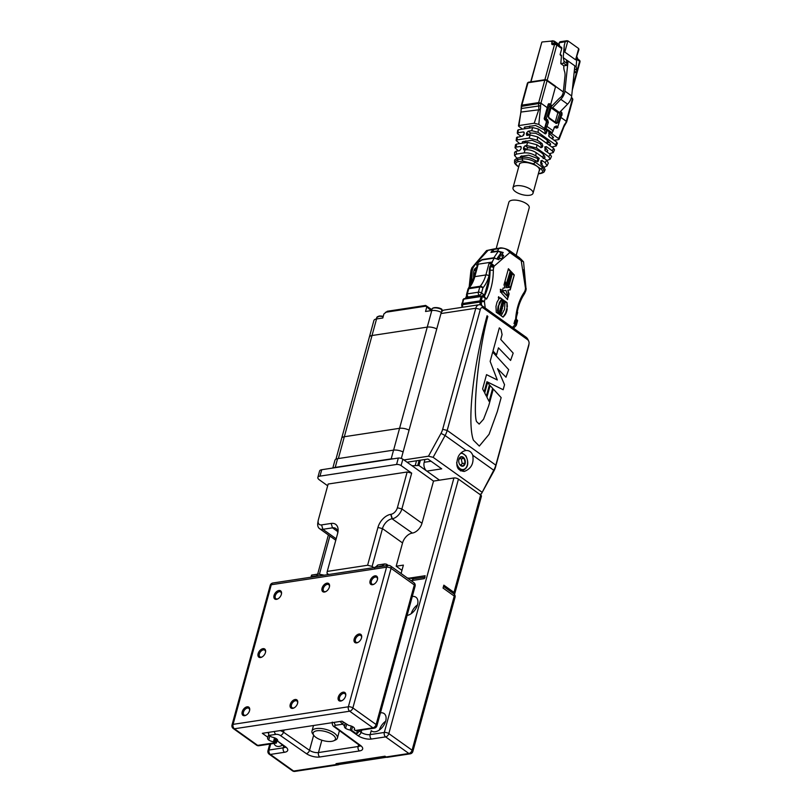 <?xml version="1.0" encoding="UTF-8"?>
<svg xmlns="http://www.w3.org/2000/svg" width="812" height="812" viewBox="0 0 812 812"><rect width="100%" height="100%" fill="white"/><g stroke="black" fill="none" stroke-linecap="round" stroke-linejoin="round"><path stroke-width="1.22" d="M361.726 730.079L361.107 732.333A6.597 2.669 -164.7 0 0 370.14 734.616L371.226 730.658A10.718 6.597 -54.5 0 0 371.652 731.013A10.718 6.597 -54.5 0 0 383.254 726.121A10.718 6.597 -54.5 0 0 384.106 713.565A10.718 6.597 -54.5 0 0 380.452 712.845M379.427 729.968A10.718 6.597 125.5 0 1 385.649 721.259M407.106 615.415A10.718 6.597 -54.5 0 0 416.536 607.335A10.718 6.597 -54.5 0 0 415.937 597.236A10.718 6.597 -54.5 0 0 412.283 596.505M411.248 613.628A10.718 6.597 125.5 0 1 417.469 604.92M273.989 743.447A10.718 6.597 -54.5 0 0 275.593 745.649A10.718 6.597 -54.5 0 0 282.485 745.162M313.767 735.327L312.661 733.774A13.185 5.339 15.3 0 1 311.97 731.135A13.185 5.339 15.3 0 1 320.801 728.496A13.185 5.339 15.3 0 1 334.25 733.114A13.185 5.339 15.3 0 1 337.416 738.098A13.185 5.339 15.3 0 1 335.478 740.016L333.732 740.788A11.541 4.669 -164.7 0 0 325.531 731.561A11.541 4.669 -164.7 0 0 313.767 735.327A11.541 4.669 -164.7 0 0 331.743 741.346A11.541 4.669 -164.7 0 0 333.732 740.788M373.825 567.629L372.119 566.411L367.603 565.264L377.945 527.455A13.185 8.12 125.5 0 1 390.734 514.361L390.978 514.321A6.597 4.06 -54.5 0 0 397.372 507.774L407.157 471.995L411.674 473.142L401.889 508.921L421.976 523.263L433.517 481.09L453.928 477.974A3.299 1.33 -164.7 0 1 458.445 479.121L480.643 494.975A3.299 1.33 15.3 0 1 481.425 496.213L454.771 593.643A3.299 1.33 -164.7 0 0 453.989 592.405L443.839 585.158L443.047 588.061L454.253 596.069A3.299 2.03 -54.5 0 0 453.766 593.755L443.494 586.416M421.976 523.263A9.896 6.09 125.5 0 1 412.384 533.078L392.054 518.777A9.896 6.09 -54.5 0 0 382.462 528.602L372.119 566.411M390.734 514.361L392.054 518.777L412.384 533.078M412.141 533.119A9.896 6.09 -54.5 0 0 402.549 542.944L396.185 566.208L403.391 565.111L401.087 573.526M425.001 577.586C424.828 576.611 424.605 576.967 424.351 578.641L425.153 575.728L408.436 578.276M367.603 565.264L327.256 571.415L326.972 573.282L328.677 574.5M425.153 575.728A12.231 4.953 -164.7 0 0 424.94 576.236L424.676 577.2L413.927 578.723A3.299 2.233 81.3 0 0 412.303 580.478L412.07 581.362M454.223 594.151A3.299 1.33 -164.7 0 0 454.771 593.643M433.517 481.09L402.853 459.196L401.098 465.591A3.299 1.33 -164.7 0 0 396.581 464.454L319.979 476.126A6.597 2.669 15.3 0 0 317.847 477.405L319.593 471.001A6.597 2.669 15.3 0 1 321.725 469.722L398.337 458.049A3.299 1.33 15.3 0 1 402.853 459.196M411.674 473.142L401.098 465.591M407.157 471.995L328.149 484.033L318.365 519.812A6.597 4.06 -54.5 0 0 318.192 520.583A6.597 4.06 -54.5 0 0 321.572 524.897L331.174 523.436A13.185 8.12 125.5 0 1 337.944 532.053A13.185 8.12 125.5 0 1 337.599 533.606L327.256 571.415M327.672 485.779L319.4 479.872A6.597 2.669 15.3 0 1 317.847 477.405M386.076 756.967L408.883 753.485A3.299 2.233 -98.7 0 0 410.182 753.841L387.365 757.312A3.299 2.233 -98.7 0 1 386.076 756.967L385.02 756.205L336.026 763.676L337.082 764.427A3.299 2.233 81.3 0 0 338.371 764.782A3.299 2.233 81.3 0 0 338.787 764.65L338.827 764.518M337.69 533.281A9.896 6.09 -54.5 0 0 335.853 528.521A9.896 6.09 -54.5 0 0 332.494 527.851L322.892 529.312A9.896 6.09 125.5 0 1 319.532 528.642A9.896 6.09 125.5 0 1 317.817 522.847L318.192 520.583M396.185 566.208L401.96 570.328M397.372 507.774L401.889 508.921A9.896 6.09 125.5 0 1 392.297 518.736L390.978 514.321M386.603 757.241L338.777 764.528L337.305 763.473M388.237 565.436L386.532 564.208L386.106 565.751M458.445 479.121L388.826 733.601L412.08 750.217A3.299 2.03 -54.5 0 1 408.883 753.485L385.629 736.88L371.46 739.042A9.896 3.999 15.3 0 1 357.909 735.601L350.104 730.039A5.877 2.375 15.3 0 1 345.557 728.323A5.877 2.375 15.3 0 1 344.45 726.334A5.877 2.375 15.3 0 1 344.582 726.05L342.765 724.172L335.721 725.248A3.299 1.33 15.3 0 0 335.397 727.095L360.416 745.396A9.896 3.999 15.3 0 1 359.442 750.948L319.796 756.987A9.896 3.999 15.3 0 1 306.357 753.627L280.333 735.489A3.299 1.33 15.3 0 0 275.847 734.363L268.802 735.439L271.959 737.113A5.877 2.375 -164.7 0 1 276.587 738.839A5.877 2.375 -164.7 0 1 277.694 740.828A5.877 2.375 -164.7 0 1 277.582 741.082L285.377 746.654A9.896 3.999 15.3 0 1 284.525 752.277L270.355 754.439L293.609 771.045L337.082 764.427M281.815 744.574A3.299 2.03 -54.5 0 0 282.15 744.919A3.299 2.03 -54.5 0 0 282.586 745.122L277.582 741.082M350.104 730.039L351.596 730.313L356.549 733.855L357.402 730.739M356.549 733.855A3.299 2.03 -54.5 0 0 358.995 730.82L361.107 732.333A3.299 2.03 -54.5 0 1 357.909 735.601M345.557 728.323L346.622 724.426M350.195 730.049L351.281 726.07M351.596 730.313L352.601 726.649M345.12 723.35L344.552 725.441M344.582 726.05L345.283 723.472M277.562 741.112L277.724 740.514M340.035 721.472L342.765 724.172L343.344 722.081M381.072 566.522L384.847 563.924L386.532 564.208M268.802 735.439L268.64 732.353M316.548 576.358L316.7 575.809A3.299 2.233 -98.7 0 1 318.314 574.054L311.666 575.069L311.899 577.058M281.429 594.11A4.121 2.537 -54.5 0 0 280.678 591.989A4.121 2.537 -54.5 0 0 276.212 593.866A4.121 2.537 -54.5 0 0 275.887 598.698A4.121 2.537 -54.5 0 0 277.288 598.972A4.121 2.537 -54.5 0 0 278.13 598.718M276.486 599.357A5.024 3.096 -54.5 0 0 277.846 598.88A5.024 3.096 -54.5 0 0 281.49 593.775A5.024 3.096 -54.5 0 0 278.577 590.557A5.024 3.096 -54.5 0 0 273.989 595.683A5.024 3.096 -54.5 0 0 276.486 599.357M265.514 652.269A4.121 2.537 -54.5 0 0 264.763 650.148A4.121 2.537 -54.5 0 0 260.307 652.036A4.121 2.537 -54.5 0 0 259.972 656.857A4.121 2.537 -54.5 0 0 261.373 657.141A4.121 2.537 -54.5 0 0 262.225 656.878M260.571 657.527A5.024 3.096 -54.5 0 0 261.931 657.05A5.024 3.096 -54.5 0 0 265.575 651.945A5.024 3.096 -54.5 0 0 262.662 648.727A5.024 3.096 -54.5 0 0 258.074 653.843A5.024 3.096 -54.5 0 0 260.571 657.527M249.599 710.439A4.121 2.537 -54.5 0 0 248.848 708.318A4.121 2.537 -54.5 0 0 244.392 710.195A4.121 2.537 -54.5 0 0 244.057 715.027A4.121 2.537 -54.5 0 0 245.457 715.311A4.121 2.537 -54.5 0 0 246.31 715.047M244.656 715.697A5.024 3.096 -54.5 0 0 246.016 715.22A5.024 3.096 -54.5 0 0 249.67 710.114A5.024 3.096 -54.5 0 0 246.757 706.887A5.024 3.096 -54.5 0 0 242.159 712.012A5.024 3.096 -54.5 0 0 244.656 715.697M345.668 695.803A4.121 2.537 -54.5 0 0 344.917 693.681A4.121 2.537 -54.5 0 0 340.451 695.559A4.121 2.537 -54.5 0 0 340.126 700.391A4.121 2.537 -54.5 0 0 341.527 700.675A4.121 2.537 -54.5 0 0 342.37 700.411M340.725 701.06A5.024 3.096 -54.5 0 0 342.085 700.583A5.024 3.096 -54.5 0 0 345.729 695.478A5.024 3.096 -54.5 0 0 342.816 692.26A5.024 3.096 -54.5 0 0 338.218 697.376A5.024 3.096 -54.5 0 0 340.725 701.06M361.573 637.633A4.121 2.537 -54.5 0 0 360.822 635.512A4.121 2.537 -54.5 0 0 356.366 637.4A4.121 2.537 -54.5 0 0 356.032 642.221A4.121 2.537 -54.5 0 0 357.432 642.505A4.121 2.537 -54.5 0 0 358.285 642.251M356.63 642.891A5.024 3.096 -54.5 0 0 357.99 642.414A5.024 3.096 -54.5 0 0 361.644 637.308A5.024 3.096 -54.5 0 0 358.731 634.091A5.024 3.096 -54.5 0 0 354.133 639.217A5.024 3.096 -54.5 0 0 356.63 642.891M377.489 579.474A4.121 2.537 -54.5 0 0 376.738 577.352A4.121 2.537 -54.5 0 0 372.282 579.23A4.121 2.537 -54.5 0 0 371.947 584.061A4.121 2.537 -54.5 0 0 373.347 584.336A4.121 2.537 -54.5 0 0 374.2 584.082M372.546 584.721A5.024 3.096 -54.5 0 0 373.906 584.244A5.024 3.096 -54.5 0 0 377.55 579.139A5.024 3.096 -54.5 0 0 374.637 575.921A5.024 3.096 -54.5 0 0 370.049 581.047A5.024 3.096 -54.5 0 0 372.546 584.721M329.459 586.792A4.121 2.537 -54.5 0 0 328.708 584.67A4.121 2.537 -54.5 0 0 324.242 586.548A4.121 2.537 -54.5 0 0 323.917 591.38A4.121 2.537 -54.5 0 0 325.318 591.654A4.121 2.537 -54.5 0 0 326.17 591.4M324.516 592.039A5.024 3.096 -54.5 0 0 325.876 591.562A5.024 3.096 -54.5 0 0 329.52 586.457A5.024 3.096 -54.5 0 0 326.607 583.239A5.024 3.096 -54.5 0 0 322.019 588.365A5.024 3.096 -54.5 0 0 324.516 592.039M297.628 703.121A4.121 2.537 -54.5 0 0 296.877 701A4.121 2.537 -54.5 0 0 292.421 702.877A4.121 2.537 -54.5 0 0 292.087 707.709A4.121 2.537 -54.5 0 0 293.487 707.993A4.121 2.537 -54.5 0 0 294.34 707.729M292.696 708.379A5.024 3.096 -54.5 0 0 294.045 707.902A5.024 3.096 -54.5 0 0 297.7 702.796A5.024 3.096 -54.5 0 0 294.786 699.568A5.024 3.096 -54.5 0 0 290.188 704.694A5.024 3.096 -54.5 0 0 292.696 708.379M268.508 735.154L267.919 737.306L262.327 733.317L342.055 721.168L348.683 725.38A5.867 2.375 -164.7 0 1 353.433 727.126A5.867 2.375 -164.7 0 1 354.539 729.115A5.867 2.375 -164.7 0 1 354.387 729.45L355.169 730.526L356.854 730.82L374.23 728.171A3.299 3.299 0 0 0 376.92 725.786A3.299 1.33 -164.7 0 0 376.139 724.548L414.323 584.944L391.069 568.339L352.875 707.932L376.139 724.548A3.299 2.03 -54.5 0 1 372.941 727.816L349.678 711.211L234.404 728.77L257.668 745.386L275.441 742.675L276.496 738.778M267.919 737.306L267.767 737.712A5.867 2.375 -164.7 0 0 267.605 738.037A5.867 2.375 -164.7 0 0 268.711 740.036A5.867 2.375 -164.7 0 0 273.461 741.782L276.334 743.082L277.379 739.651M269.777 736.139L268.711 740.036M274.497 742.006L275.522 738.25M274.537 737.824L273.461 741.782M354.57 728.75L354.387 729.45M354.56 728.648L354.225 729.856M516.29 319.014L517.589 320.598L516.462 324.841A2.304 0.934 -164.7 0 0 515.914 323.978L515.468 324.678L513.996 323.623L514.95 320.131L516.422 321.187L515.711 321.298L514.899 324.272M514.808 320.659L515.711 321.298M488.692 279.764L484.845 293.832M483.049 295.761L483.434 294.36L481.536 293L482.947 287.834A2.304 0.934 15.3 0 0 479.78 287.032L468.737 288.717A2.304 1.563 -98.7 0 1 469.133 287.925A2.304 1.462 40.3 0 0 468.453 288.28A2.304 2.304 0 0 0 467.986 289.163A2.304 0.934 15.3 0 1 468.737 288.717L467.326 293.883A2.304 1.563 -98.7 0 0 468.25 296.969A2.304 1.421 -54.5 0 1 467.458 296.816A2.304 2.304 0 0 1 466.575 294.33A2.304 0.934 15.3 0 1 467.326 293.883L478.369 292.198A2.304 0.934 15.3 0 1 481.536 293A2.304 1.421 -54.5 0 1 479.293 295.294A2.304 1.563 -98.7 0 1 478.369 292.198L479.78 287.032A2.304 1.563 -98.7 0 1 480.176 286.25L469.133 287.925A32.977 22.3 -98.7 0 0 474.817 276.638A2.304 0.934 -164.7 0 0 474.076 277.085L478.156 262.459L482.034 259.952L494.254 258.094L498.801 259.708L499.928 257.901L501.258 259.19L503.653 255.547L502.11 254.278L500.09 254.592M496.183 248.604L508.86 202.259A10.556 4.273 15.3 0 1 512.27 200.209A10.556 4.273 15.3 0 1 523.76 202.208A10.556 4.273 15.3 0 1 529.211 207.821L516.199 255.394M463.287 299.323L462.799 300.227L464.586 298.735M461.703 304.876L462.444 304.733A2.304 1.563 81.3 0 1 462.515 303.536L479.933 300.876L481.13 296.502L463.713 299.151L462.515 303.536A2.304 0.934 -164.7 0 0 461.774 303.982A2.304 2.304 0 0 0 461.703 304.876L462.008 307.342M480.765 304.52L480.217 304.804M493.544 258.206L498.335 251.202L490.945 252.42L492.945 249.558A2.304 1.563 -98.7 0 1 493.767 249L486.571 250.563L489.859 249.984L488.124 250.289L471.843 267.97M475.111 264.651L472.919 268.011L472.127 268.417L472.746 267.26L471.965 269.584M471.691 268.122L472.32 267.787M495.015 258.064A2.304 1.391 34.9 0 0 493.625 257.8L482.216 259.546L476.238 263.403M490.945 252.42L498.152 251.314A2.304 1.391 34.9 0 1 501.014 252.786L498.71 258.084M497.817 258.216L497.238 258.673M482.216 259.546L481.831 260.084M517.214 312.153L517.528 310.631M495.036 248.807L494.995 248.776A15.164 6.141 15.3 0 0 494.051 249M493.706 249.7A1.644 1.117 -98.7 0 0 493.28 250.055L491.778 252.197M497.786 257.891L500.05 254.653M470.046 286.169A49.461 33.444 81.3 0 0 471.346 273.045A9.896 6.689 -98.7 0 1 471.772 269.685L472.493 269.584A9.896 6.689 81.3 0 0 472.066 272.933A49.461 33.444 81.3 0 1 471.061 284.525M472.493 269.584L472.919 268.011M466.748 298.237A49.461 33.444 81.3 0 0 467.418 296.786M500.324 289.316L500.781 292.3M501.156 289.427L501.024 292.31L500.425 292.117L500.679 289.498M503.836 303.211L503.602 304.043L502.445 303.972L503.267 305.292L501.532 304.053L501.765 303.211L502.902 303.272L502.1 301.973L503.836 303.211L503.146 304.023M502.009 302.318L503.349 303.282M502.445 303.972L502.882 305.018M498.781 296.745L499.147 298.258L498.335 297.862L498.629 296.776M498.477 296.877L498.68 298.308M503.125 305.789L502.953 306.439L501.217 305.21L501.4 304.551L503.125 305.789L502.567 306.165M501.298 304.896L502.648 305.86M500.842 307.677L502.384 308.489L501.41 309.311L501.857 310.417L500.131 309.179L500.76 307.697M502.039 309.758L501.471 310.143M501.055 307.748L501.014 308.54M501.491 308.428L500.791 308.519L501.065 309.067L500.984 308.519M501.126 308.621L501.907 308.56L501.714 309.281M501.42 309.281L501.562 309.839M500.791 308.519L500.243 308.743M500.882 308.479L500.314 308.59M501.095 313.229L500.03 314.112L500.537 315.259L498.801 314.021L498.984 313.361L499.613 313.818L499.36 311.991L501.095 313.229L500.527 313.615M499.613 313.818L498.893 313.716M499.268 312.346L500.608 313.31M500.233 313.402L499.553 314.193L500.151 314.985M507.003 302.572L507.368 306.54L505.582 313.148L503.024 317.116L501.126 315.756L504.536 309.311L505.105 301.211L507.003 302.572L506.891 306.611M507.216 308.804L506.708 309.037M507.195 308.956L506.688 309.189M507.175 309.118L506.668 309.352M507.145 309.281L506.637 309.514M507.124 309.443L506.607 309.687M507.094 309.605L506.576 309.849M507.064 309.768L506.546 310.011M507.033 309.94L506.515 310.174M506.992 310.103L506.485 310.346M506.962 310.265L506.444 310.509M506.921 310.438L506.404 310.671M506.881 310.6L506.363 310.844M506.84 310.773L506.323 311.016M506.8 310.935L506.272 311.179M506.759 311.108L506.231 311.351M506.708 311.27L506.18 311.514M506.658 311.443L506.13 311.676M506.607 311.605L506.079 311.838M506.556 311.757L506.028 311.991M506.505 311.92L505.977 312.143M506.455 312.072L505.917 312.295M506.404 312.224L505.866 312.447M506.343 312.376L505.805 312.59M506.292 312.518L505.754 312.732M506.231 312.661L505.693 312.874M506.18 312.803L505.632 313.016M506.12 312.945L505.582 313.148M506.059 313.077L505.521 313.28M505.998 313.209L505.46 313.412M505.937 313.341L505.399 313.544M505.876 313.473L505.338 313.665M505.815 313.594L505.277 313.787M505.754 313.716L505.216 313.909M505.693 313.838L505.155 314.031M505.632 313.96L505.084 314.142M505.571 314.071L505.023 314.264M505.5 314.183L504.962 314.366M505.44 314.295L504.902 314.477M505.379 314.406L504.831 314.589M505.318 314.508L504.77 314.691M505.247 314.62L504.709 314.792M505.186 314.721L504.638 314.894M505.125 314.812L503.308 316.903M505.155 301.668L506.526 302.643M501.532 305.83L502.537 307.951L500.659 307.22L501.126 305.535L500.913 306.418L502.151 307.677M501.217 307.007L500.689 307.24M502.12 299.09L498.7 305.566L498.142 313.625L496.244 312.265L495.99 306.408L496.995 302.216L498.832 299.049L500.222 297.73L502.12 299.09L499.938 297.943M501.593 299.212L499.309 302.602L498.852 305.048M501.542 299.263L502.06 299.151M498.132 305.982L497.512 310.752L498.091 313.148M501.329 312.346L501.156 312.996L499.634 310.986L499.837 310.235L501.796 310.651L500.821 312.549M500.425 311.199L499.877 311.179L500.608 312.102M501.796 310.651L501.156 311.311M499.796 310.397L501.319 310.722M500.507 311.29L499.877 311.179M502.912 300.866L503.024 301.79L503.856 301.343L503.531 300.166L504.394 300.775L503.389 302.5L502.435 300.968L502.78 299.658L503.217 299.963L502.435 300.947M504.364 301.303L503.856 301.516M504.343 301.445L503.836 301.658M504.313 301.587L503.795 301.8M504.272 301.719L503.765 301.912M504.242 301.841L503.724 302.023M504.201 301.942L503.684 302.115M504.161 302.044L503.643 302.206M504.12 302.135L503.592 302.287M504.069 302.206L503.541 302.358M504.019 302.277L503.491 302.419M503.968 302.338L503.43 302.47M503.917 302.399L503.389 302.5M503.217 299.963L502.689 300.115M503.166 300.044L502.638 300.217M503.125 300.146L502.598 300.328M503.075 300.257L502.547 300.45M503.034 300.379L502.506 300.572M502.993 300.501L502.476 300.694M510.992 276.587L510.839 277.136L509.875 276.131L510.21 275.035L510.992 276.587L510.484 276.76M509.895 275.907L510.504 276.659M510.098 274.771L509.997 273.959L510.098 274.771M510.068 276.679L510.575 278.049L509.51 277.44L509.347 276.313L510.433 277.399M511.327 275.359L510.362 274.344L511.327 275.359L510.819 275.522M510.24 274.791L510.849 275.43M512.078 272.599L510.748 271.208L512.078 272.599L511.57 272.781M510.626 271.655L511.601 272.68M511.225 273.553L510.728 274.304L510.9 272.72L511.854 273.431L511.428 273.898M511.58 273.877L511.144 274.801L511.032 273.603M508.606 280.769L509.398 280.962L508.992 279.369L509.956 280.373L509.489 280.749M509.652 280.719L509.51 281.683L508.728 280.323L509.398 280.962M509.642 278.374L509.845 278.983M510.027 278.841L509.205 279.115L509.5 277.887L509.449 278.841L509.946 278.212L510.322 278.912L510.017 279.876L510.027 278.841L509.195 279.44M510.738 272.923L511.327 273.664M510.261 277.43L510.088 278.12M507.865 284.2L508.018 283.236L508.951 284.038L508.799 284.586L508.129 283.946L508.535 285.55L507.662 284.23M505.054 287.844L504.008 284.789L504.902 281.52L506.992 287.641L510.931 287.215L510.19 289.925L507.855 290.168L509.114 293.863L508.221 297.111L505.917 290.381L502.374 290.767L503.115 288.057L505.054 287.844L503.115 288.077M509.449 282.211L508.525 283.266L508.119 280.82L509.449 282.211L508.931 282.414M508.87 279.815L509.439 280.576M509.175 280.8L509.022 281.754M508.424 285.946L508.261 286.555L507.094 284.555L508.424 285.946L507.906 286.189M506.972 285.002L507.947 286.027M510.931 287.215L509.713 289.975M507.541 283.307L508.444 284.22M502.415 290.757L508.21 297.101L507.185 299.232M502.384 290.726L501.694 293.233L507.541 299.618L507.744 297.162M510.342 270.772L506.434 285.073L505.054 281.013L508.413 268.711L510.342 270.772L506.18 284.322M508.292 269.168L509.865 270.843M507.855 290.168L508.627 293.934L507.967 296.38M514.28 274.974L511.063 286.717L508.688 286.991L512.494 273.065L514.28 274.974L510.596 286.768M512.372 273.522L513.803 275.045M511.134 274.273L510.667 274.882M511.387 274.233L511.144 274.801M504.678 282.343L506.505 287.712L510.454 287.286M502.263 291.193L508.21 297.101M508.688 282.647L508.454 283.571M507.815 283.997L508.18 285.174M508.819 282.251L508.88 282.85L508.819 282.251M507.997 281.267L508.972 282.282M509.936 277.481L510.494 277.146M520.076 258.845L521.192 260.632L523.557 261.86L520.857 259.008L509.51 250.908C508.586 249.254 500.791 247.132 499.542 248.117L494.731 248.858A2.304 1.563 81.3 0 0 493.899 249.416L498.72 248.675C503.135 247.335 506.85 248.614 509.855 252.532L508.728 250.746M481.729 296.41L480.531 300.785L481.252 300.684A2.304 0.934 15.3 0 1 484.409 301.475L481.171 301.881A2.304 1.563 -98.7 0 1 481.252 300.684L482.45 296.299L485.292 298.268L484.388 296.238L481.729 296.41A0.985 0.67 -98.7 0 1 482.592 295.984M516.523 319.583L516.919 320.913L515.914 323.978A2.304 1.533 -134.1 0 1 515.843 325.886A2.304 2.304 0 0 0 516.462 324.841M515.569 324.313L516.422 321.187M508.759 282.972L508.931 283.5M516.797 320.76L515.579 319.887L515.6 318.923M515.579 319.887A51.765 35.007 -98.7 0 1 524.217 292.259A2.304 1.37 34.2 0 1 524.451 293.812C519.873 300.643 517.153 309.067 516.28 319.106L516.219 318.964M484.246 296.542L486.51 299.131A51.765 35.007 81.3 0 0 493.331 270.213A7.582 5.126 81.3 0 1 493.666 267.635A2.304 0.934 -164.7 0 0 490.509 266.833A9.896 6.689 81.3 0 0 490.072 270.193L493.331 270.213M523.892 275.512L523.669 269.675L524.319 270L524.785 275.796L523.892 275.512M492.448 265.818L494.051 266.224L493.026 264.6L491.433 264.062L490.742 265.96L492.448 265.818L492.072 264.966L490.854 265.006L490.509 266.833L489.788 266.945L492.397 262.022L478.227 264.184L477.852 263.271M483.911 297.009L484.399 296.248A49.461 33.444 81.3 0 0 490.072 270.193L489.352 270.305A9.896 6.689 81.3 0 1 489.788 266.945M492.072 264.966L493.026 264.6M523.557 261.86L526.095 289.61M483.323 295.883L482.45 296.299M483.881 296.187L482.805 295.812M525.384 288.808L525.323 290.178M489.179 275.217L489.027 275.755A2.304 0.934 -164.7 0 0 485.87 274.953L488.946 263.697L490.468 262.905A2.964 1.198 15.3 0 1 491.554 263.23M526.105 289.204L526.176 288.544M523.689 270.091L524.319 270M502.11 254.278L503.176 252.481L497.614 251.009L498.72 248.675M492.387 252.106L493.899 249.416M492.214 251.832L497.614 251.009M503.653 255.547L500.101 256.084M482.592 295.822A2.304 1.421 -54.5 0 0 483.434 294.36M475.314 272.954L476.309 268.924L474.36 269.219L476.806 267.107M468.219 288.889A2.304 1.462 40.3 0 1 468.453 288.28L474.076 277.085M489.819 266.813L489.352 270.822M495.949 248.665L495.959 248.634A15.164 6.141 15.3 0 1 496.629 248.563M508.515 250.238A15.164 6.141 15.3 0 1 509.398 250.532L519.721 257.901A15.164 6.141 15.3 0 1 519.822 258.277M480.531 300.785A2.304 1.563 81.3 0 0 480.45 301.983L480.826 305.007M503.176 252.481L500.872 252.512A1.817 1.086 34.9 0 0 498.872 251.344M497.523 258.267L499.928 257.901M491.91 262.723L490.468 262.905M483.881 295.933A49.461 33.444 81.3 0 0 489.352 270.305M473.386 279.328A51.765 35.007 81.3 0 0 473.64 273.208A7.582 5.126 -98.7 0 1 473.975 270.64L474.36 269.219M477.172 265.768L475.771 263.717M521.72 106.078L518.939 125.566L534.215 123.231L538.894 109.326L538.579 103.55L540.904 103.439L540.569 105.733A10.982 7.491 -97.8 0 1 540.264 109.61L538.803 124.409L545.177 128.956L544.893 127.261A2.304 1.421 -54.5 0 0 545.634 126.012L546.994 122.003L548.333 122.419L547.653 119.75L544.953 118.349A0.985 0.67 81.3 0 0 545.349 119.679A0.985 0.609 -54.5 0 0 546.283 118.765L550.414 106.575A3.299 2.03 -54.5 0 0 549.998 104.017A3.299 2.03 -54.5 0 0 549.105 103.774L548.232 104.2L544.213 118.461L544.598 119.79L546.72 120.653A0.985 0.609 -54.5 0 0 547.653 119.75M521.69 106.362L538.579 103.55L538.681 102.586L540.934 103.154L547.278 107.681M540.904 103.439L538.681 102.586L521.862 105.144L521.72 106.098M555.631 122.429L558.088 122.673L560.98 114.127A3.299 2.03 -54.5 0 0 560.574 111.569A3.299 2.03 -54.5 0 0 560.453 111.498L561.417 112.178A3.299 2.03 125.5 0 1 561.833 114.736L557.702 126.916A0.985 0.609 125.5 0 1 556.768 127.829L554.748 127.037M548.303 116.217L549.034 118.4L556.22 123.525L558.088 122.673M558.483 139.644L558.636 138.568L558.483 139.644L554.18 140.293M548.181 141.207L547.227 141.359M551.795 147.002L556.23 145.967L555.54 144.769A193.023 131.554 82.2 0 0 556.859 142.212L549.196 136.741L548.882 133.361L550.353 132.66L558.636 138.568L563.701 126.347A10.982 7.491 -97.8 0 1 565.335 123.414L566.147 122.216M565.781 122.967L566.197 121.506M553.043 131.3L553.104 130.803A3.299 2.03 125.5 0 1 551.876 132.762L551.307 133.341L552.15 132.914M554.799 126.936L556.768 127.829A0.985 0.67 81.3 0 0 557.154 127.931A0.985 0.985 0 0 0 557.946 127.271L557.641 127.413M554.982 126.743L556.332 125.941A0.985 0.609 125.5 0 1 555.388 126.845M561.204 117.628L566.309 121.272L572.44 98.881A0.985 0.609 125.5 0 0 572.298 98.181L572.825 99.49A1.644 0.67 -164.7 0 0 572.44 98.881L571.242 98.029M556.748 127.829L556.017 127.941M557.864 112.675L555.266 122.165M555.55 86.397L563.315 91.949M555.043 86.031A0.985 0.609 125.5 0 1 555.52 86.803L550.678 104.504M518.188 130.803L518.34 129.758A421.58 272.162 -59.5 0 0 517.934 132.752L517.772 133.95L517.934 132.752L523.334 131.93L524.227 132.569M517.406 136.934A771.004 497.756 -59.5 0 0 517.041 139.918L516.148 140.527L516.584 137.461L522.451 136.162L523.963 134.467L524.217 133.259L523.334 131.93L523.902 132.051M556.859 142.212L556.667 143.622M550.221 154.29L551.47 156.462L550.171 159.223L548.76 156.757A379.6 258.724 82.2 0 0 550.221 154.29L545.217 150.717L544.913 147.348L546.385 146.647L552.231 150.819A257.556 175.544 82.2 0 0 553.632 148.312L537.625 136.893L537.311 140.171L529.15 138.081L530.206 134.985L537.625 136.893M547.004 160.421L550.171 159.213M516.188 147.084L515.031 147.814L515.468 144.8L516.544 144.1L516.188 147.084L520.309 146.464L521.213 147.104M516.148 151.194A43.097 27.821 -59.5 0 0 516.513 154.077L514.554 155.488L514.615 152.27L516.148 151.194L519.436 150.697L520.949 149.002L521.202 147.794L520.309 146.464L520.878 146.576M544.334 171.413L542.294 167.231L543.066 166.003L541.249 164.704L540.599 162.491L541.756 160.451L545.177 162.603A699.294 476.614 82.2 0 0 546.679 160.177L548.333 163.08L547.024 165.831L545.177 162.603M543.066 166.003L545.156 169.688L544.395 171.291C544.365 172.073 543.147 172.804 540.772 173.474L540.772 173.474A1.644 1.117 -98.7 0 1 540.122 173.301L538.417 173.565M540.822 160.867L542.223 164.075L541.442 164.846M542.223 164.075L541.888 164.582A35263.221 9518.132 -59.4 0 0 542.254 163.719M547.024 165.831L544.395 167.16M525.151 149.824C528.866 149.449 532.52 150.393 536.123 152.636L535.808 155.914C532.114 153.58 528.216 152.585 524.105 152.92L525.151 149.824L523.669 149.844L523.598 147.429L526.277 149.337A10306.219 6939.037 81.5 0 0 526.206 149.733M519.01 165.77L519.518 163.75C520.918 162.583 523.415 162.197 527.018 162.603L528.277 162.806C536.255 164.806 539.98 167.455 539.432 170.764L539.686 169.779M522.634 157.244C527.12 156.878 531.373 157.975 535.372 160.512L535.209 162.177L533.616 163.791L522.755 161.009L522.065 158.919L522.634 157.244L517.244 158.066A88.518 57.144 120.5 0 1 517.518 159.609L514.585 162.075M540.122 173.301C543.238 172.57 543.431 171.078 540.701 168.845A1.644 1.015 -54.5 0 0 542.294 167.231L535.209 162.177C531.048 159.72 526.663 158.634 522.065 158.919L517.518 159.609L518.198 161.7C515.224 162.41 515.062 163.841 517.711 165.983A1.644 1.015 -54.5 0 1 517.153 165.871C515.072 164.075 514.209 162.786 514.585 162.024L514.585 159.994L517.244 158.066M535.372 160.512L537.666 161.862L539.229 158.36L537.879 158.563A12639.034 7782.289 -54.5 0 1 537.158 161.182L536.945 161.639M535.808 155.914L539.229 158.36M546.679 160.177L536.123 152.636M516.868 158.137L514.554 155.488M520.177 157.619L520.522 156.422L528.713 155.173L537.879 158.563M516.513 154.077L524.105 152.92M523.598 147.429L525.12 145.724L526.623 145.5L527.678 142.404L536.874 144.759L536.559 148.048L526.623 145.5M526.277 149.337L527.912 147.723L525.12 145.724M516.148 140.527L519.721 143.622M522.319 141.887L522.654 143.176M522.522 141.765L532.114 140.303L540.528 143.866L541.32 146.058L542.792 145.835L542.152 143.622L540.528 143.866M537.311 140.171L542.152 143.622M517.041 139.918L529.15 138.081M542.792 145.835L542.467 147.002L541.005 147.226A19378.715 11929.701 -54.5 0 0 541.32 146.058M542.467 147.002L540.995 147.703L536.874 144.759M527.678 142.404L516.544 144.1M518.289 150.87L515.041 147.784M543.208 156.066L544.375 155.752M536.559 148.048L548.76 156.757M544.761 146.891L547.806 150.687L546.547 151.671M547.806 150.687L547.521 151.316L547.795 150.667M553.632 148.312L554.505 149.834L553.256 152.595L549.399 153.712M553.256 152.595L552.231 150.819M546.08 148.18L546.04 149.134M530.206 134.985L526.683 135.32M527.252 135.431L526.369 134.102L528.064 135.31M529.079 135.157A18775.013 12708.145 81.3 0 1 529.16 134.711L526.623 132.894L526.369 134.102M526.623 132.894L528.135 131.199L531.677 130.661L532.723 127.565L538.376 129.017L538.062 132.295L555.54 144.769M529.16 134.711L530.733 133.056L535.565 133.259C542.741 136.507 547.755 140.08 550.597 143.988L549.064 145.054M550.597 143.988L550.343 144.678L550.617 144.028M538.062 132.295L531.677 130.661M532.723 127.565L518.34 129.758M524.014 141.258L525.344 142.638M525.11 128.722L524.532 127.119L535.514 125.444L544.436 129.9L545.156 132.092L546.77 131.849L546.121 129.636L550.353 132.66L549.135 132.843M524.4 127.159L524.298 127.86L524.532 127.119M523.507 135.452L524.004 134.295M523.364 134.508L523.273 135.127L523.527 134.447M543.116 158.584L545.014 157.376C543.888 153.772 539.523 150.656 531.921 148.028L527.912 147.723M544.842 127.474L546.121 129.636L544.436 129.9M538.803 124.409L534.215 123.231M518.939 125.566L518.817 126.418L518.939 125.566M522.583 129.108L518.817 126.418M521.152 136.365L517.772 133.95M548.658 132.914L553.388 137.299L551.571 138.436M546.791 142.973L549.389 142.476M538.376 129.017L544.964 133.716L545.613 133.889L546.77 131.849M544.73 133.544L545.156 132.092M553.388 137.299L553.155 138.04L553.449 137.37M545.979 120.775L546.364 122.094L546.994 122.003L546.72 120.653L544.598 119.79M546.364 122.094L544.893 127.261M544.213 118.461L544.953 118.349L549.074 106.159A2.304 1.421 -54.5 0 0 548.232 104.2L549.105 103.774M551.916 41.047L542.335 41.96A1.644 1.015 125.5 0 0 541.827 42.153L530.693 81.89M551.683 106.21A1.401 0.863 125.5 0 1 551.724 106.159L558.494 99.186A9.896 6.09 125.5 0 1 559.965 97.856A9.896 6.09 -54.5 0 0 561.518 96.455A7.846 4.831 -54.5 0 0 563.345 91.705L564.949 76.45A17.062 10.505 -54.5 0 0 564.411 70.979A17.062 10.505 125.5 0 1 563.853 65.802L560.787 63.61L561.508 55.257L560.087 54.637L561.742 48.588A1.644 1.015 -54.5 0 0 561.498 47.421L556.555 43.889A1.644 1.015 125.5 0 1 556.799 45.056A1.644 0.67 -164.7 0 0 554.535 44.477A1.644 1.147 -95.2 0 1 556.058 43.777A1.644 1.015 125.5 0 1 556.555 43.889A1.644 1.644 0 0 0 555.449 43.594L553.622 43.757A1.644 1.147 84.8 0 0 552.718 44.64L554.535 44.477L544.893 79.718M564.279 45.198L565.233 41.727L567.882 40.844L578.672 48.547L578.936 49.633L575.596 59.804L564.807 52.1C564.198 51.268 564.025 48.964 564.279 45.198L563.213 57.611L564.096 61.347L563.599 63.184L566.664 65.376L567.162 63.529L564.096 61.347M559.336 45.878L559.468 45.391A0.985 0.609 -54.5 0 0 559.316 44.701L554.373 41.168A0.985 0.609 125.5 0 1 554.515 41.859A1.644 0.67 -164.7 0 0 552.261 41.29A0.985 0.67 -98.7 0 1 553.134 40.864M561.437 56.018L560.574 55.399M567.162 63.529L566.279 59.804L563.213 57.611M563.599 63.184L560.787 63.61M566.664 65.376L563.853 65.802M574.307 70.837L576.49 72.4L574.104 72.765M551.399 108.057L558.169 112.888A1.401 0.863 -54.5 0 0 559.468 112.513L567.578 104.149A9.896 6.09 -54.5 0 0 571.678 95.948L574.835 65.843L568.065 61.012L564.908 91.117A9.896 6.09 125.5 0 1 560.808 99.318L552.698 107.681A1.401 0.863 125.5 0 1 551.399 108.057A1.401 0.863 125.5 0 1 551.338 108.006M566.279 59.804L568.065 61.012M574.825 65.904L576.104 66.828L576.977 56.789M576.49 72.4L576.997 70.553L576.104 66.828M576.997 70.553L574.52 68.787M529.678 195.256A10.383 4.202 -164.7 0 0 533.037 193.236A10.383 4.202 -164.7 0 0 524.126 186.445A10.383 4.202 -164.7 0 0 513.001 187.755A10.383 4.202 -164.7 0 0 518.36 193.286A10.383 4.202 -164.7 0 0 529.678 195.256M424.95 459.49L424.189 462.282A6.597 4.456 81.3 0 0 426.828 471.112L439.515 480.176L418.951 465.489L420.403 460.191M416.505 460.78L415.186 465.611L418.951 465.489M415.186 465.611A8.242 3.339 15.3 0 1 411.826 465.601M393.536 458.78A8.242 3.339 -164.7 0 0 391.171 458.871L335.214 467.397A8.242 3.339 -164.7 0 0 333.488 467.935M403.097 451.969A8.242 3.339 -164.7 0 0 393.556 450.142L337.599 458.668A8.242 3.339 -164.7 0 0 334.94 460.272L332.818 468.037M417.825 465.205L419.144 460.374M464.281 458.364A4.821 3.258 81.3 0 0 460.993 456.75A4.821 3.258 81.3 0 0 458.77 460.008A4.821 3.258 81.3 0 0 459.348 463.804A4.821 3.258 81.3 0 0 464.21 465.398A4.821 3.258 81.3 0 0 464.281 458.364M459.744 464.515L462.921 466.118L465.144 463.073L464.2 458.415L461.023 456.811L458.79 459.856M459.602 458.191L461.267 458.861L462.211 463.52L465.144 463.073M460.688 465.286L462.211 463.52M461.267 458.861L464.2 458.415M479.587 494.224L481.323 493.96L493.747 470.239A16.484 10.15 -54.5 0 0 495.827 465.164L528.937 344.115A3.299 2.233 -98.7 0 0 529.048 343.598L528.866 344.948A6.597 4.456 -98.7 0 1 528.653 345.993L495.543 467.032L495.827 465.164L447.189 430.431L480.308 309.392A3.299 2.233 -98.7 0 1 483.211 307.992L527.617 339.7A3.299 2.233 -98.7 0 1 528.653 341.01A3.299 2.233 -98.7 0 1 529.048 343.598M403.909 459.947L428.462 456.212L433.131 457.329L481.77 492.052M426.828 471.112L441.718 468.849L427.975 459.034L407.076 462.211M428.462 456.212L441.007 433.354A13.185 8.12 -54.5 0 0 442.672 429.294L475.791 308.245A6.597 4.456 -98.7 0 1 479.029 304.754L444.205 310.052A6.597 4.456 81.3 0 0 440.967 313.554L401.331 458.435M479.029 304.754A6.597 4.456 -98.7 0 1 481.607 305.454L526.014 337.163A6.597 4.456 -98.7 0 1 528.074 339.771L528.653 341.01M496.538 354.885L498.456 347.84L510.586 360.447L513.184 353.118L500.76 339.446L502.1 334.554L501.024 329.56A21.904 14.809 81.3 0 0 499.319 327.886L492.996 350.997L496.538 354.885M484.155 391.902L486.936 381.711L503.166 389.73L504.556 384.685L497.573 368.689L505.998 377.215L508.667 369.633L492.701 352.063L490.154 361.381L497.299 379.965L486.52 374.647L482.612 388.948L484.155 391.902L486.936 381.711M486.347 396.124L489.443 384.827L487.515 382.716L484.713 392.967L486.347 396.124L489.443 384.827L487.504 382.746M489.098 401.402L492.651 388.329L490.103 385.548L486.916 397.2L489.098 401.402L492.651 388.329L490.093 385.568M487.068 315.736C471.914 371.226 467.468 424.402 473.416 440.175L479.324 446.072L489.078 434.318L497.34 411.511L501.146 397.596L493.3 389.029L489.463 403.067A54.526 36.865 -98.7 0 1 488.459 406.467L483.566 419.205L479.202 424.087L476.532 421.54C472.888 411.836 478.055 352.175 487.829 316.447L487.068 315.736M481.323 493.96L493.869 471.102A13.185 8.12 -54.5 0 0 495.543 467.032M466.098 450.508L465.692 450.558C462.738 451.117 460.313 453.035 458.404 456.324C455.085 465.55 457.024 470.584 464.241 471.457C471.204 468.808 474.046 463.408 472.746 455.258C471.427 451.959 469.214 450.376 466.098 450.508L445.108 435.516L433.131 457.329M441.007 433.354L445.108 435.516A16.484 10.15 -54.5 0 0 447.189 430.431L442.672 429.294M479.171 424.097L476.512 421.54C472.858 411.836 478.024 352.175 487.799 316.447L487.058 315.756M479.313 446.072L489.057 434.308L497.32 411.511L501.146 397.596M501.126 397.596L493.29 389.06M503.146 389.719L504.556 384.685M497.553 368.689L504.526 384.685M505.977 377.215L508.667 369.633L492.691 352.093M497.279 379.975L486.52 374.657M496.518 354.864L498.456 347.84M510.575 360.447L513.184 353.118L500.73 339.457L502.07 334.554L501.004 329.56A21.904 14.809 81.3 0 0 499.309 327.906M441.403 312.397A8.242 3.339 -164.7 0 0 431.791 310.529L427.254 327.114A8.242 3.339 15.3 0 1 436.765 328.921A8.242 3.339 -164.7 0 0 427.254 327.114L399.565 428.32A8.242 3.339 15.3 0 1 409.075 430.127A8.242 3.339 -164.7 0 0 399.565 428.32L344.329 436.734L399.565 428.32L393.597 450.142M385.507 312.285L425.853 306.144L425.661 305.424L387.324 311.26L383.914 313.929L382.797 317.999L376.555 318.943L372.018 335.529L427.254 327.114L372.018 335.529A8.242 3.339 -164.7 0 0 369.348 337.122A8.242 3.339 15.3 0 1 372.018 335.529L344.329 436.734A8.242 3.339 -164.7 0 0 341.659 438.338A8.242 3.339 15.3 0 1 344.329 436.734L338.36 458.557M442.175 311.219A6.263 2.537 -164.7 0 0 441.708 310.915L441.698 309.24A5.603 2.263 -164.7 0 0 433.293 308.103M441.921 310.123L443.098 310.448M431.862 309.636A11.541 4.669 15.3 0 1 430.553 308.793L425.661 305.424M425.853 306.144L431.162 310.631M431.791 310.529L425.539 311.483L426.655 307.413M376.555 318.943A8.242 3.339 -164.7 0 0 373.885 320.547L335.965 459.156M371.46 739.042A3.299 2.233 -98.7 0 1 370.14 734.616L384.309 732.465L453.928 477.974M424.351 578.641L412.303 580.478A6.597 2.669 15.3 0 1 410.953 580.56M270.7 743.944L269.036 750.024L283.205 747.862A6.597 2.669 -164.7 0 0 285.042 747.081M283.703 746.035L283.205 747.862A3.299 2.233 -98.7 0 0 284.525 752.277M453.989 592.405L480.643 494.975M412.08 750.217L454.253 596.069A3.299 1.33 15.3 0 1 455.035 597.307L412.861 751.445A3.299 1.33 15.3 0 0 412.08 750.217M396.581 464.454L398.337 458.049M321.725 469.722L319.979 476.126M329.875 536.021L319.492 573.972M337.589 531.484L332.494 527.851L331.174 523.436M321.572 524.897L322.892 529.312L336.178 538.803M402.549 542.944L382.462 528.602L377.945 527.455M319.786 575.86A6.597 2.669 -164.7 0 0 316.7 575.809L312.052 576.51M284.088 729.998L283.489 732.18L309.514 750.329A6.597 2.669 -164.7 0 0 318.477 752.562L358.122 746.522A6.597 2.669 -164.7 0 0 359.97 745.741M313.665 735.185L309.514 750.329A3.299 1.989 -55.1 0 1 306.357 753.627M321.856 740.209L318.477 752.562A3.299 2.233 -98.7 0 0 319.796 756.987M358.63 744.685L358.122 746.522A3.299 2.233 -98.7 0 0 359.442 750.948M381.214 565.974L376.423 567.233M388.826 733.601A3.299 1.33 -164.7 0 0 384.309 732.465A3.299 2.233 -98.7 0 0 385.629 736.88A3.299 2.03 -54.5 0 0 388.826 733.601M285.377 746.654A3.299 2.03 125.5 0 1 284.261 746.431L282.15 744.919M269.036 750.024A3.299 1.33 -164.7 0 0 267.97 750.664A3.299 3.299 0 0 0 269.229 754.216A3.299 2.03 125.5 0 0 270.355 754.439A3.299 2.233 -98.7 0 1 269.036 750.024M292.493 770.821A3.299 3.299 0 0 0 294.908 771.4A3.299 2.233 81.3 0 1 293.609 771.045A3.299 2.03 125.5 0 1 292.493 770.821L269.229 754.216M335.397 727.095A3.299 2.071 126.2 0 1 334.25 726.852C332.727 725.979 332.067 724.395 332.27 722.112M360.416 745.396A3.299 2.071 126.2 0 1 359.269 745.152L334.25 726.852M334.28 722.355A3.299 2.233 81.3 0 0 335.721 725.248M384.847 563.924L378.189 564.939A3.299 2.233 81.3 0 0 376.575 566.685A6.597 2.669 -164.7 0 0 374.697 567.497M280.15 730.597A6.597 2.669 -164.7 0 1 283.489 732.18A3.299 1.989 124.9 0 1 280.333 735.489M275.847 734.363A3.299 2.233 -98.7 0 1 274.405 731.47M355.169 730.526L372.941 727.816A3.299 2.233 81.3 0 0 374.23 728.171M348.358 706.795L386.553 567.192L271.279 584.752L233.085 724.355L348.358 706.795A3.299 2.233 81.3 0 0 349.678 711.211A3.299 2.03 -54.5 0 0 352.875 707.932A3.299 1.33 15.3 0 0 348.358 706.795M258.957 745.731A3.299 2.233 -98.7 0 1 257.668 745.386A3.299 2.03 -54.5 0 1 256.541 745.152A3.299 3.299 0 0 0 258.957 745.731L276.334 743.082M414.323 584.944A3.299 1.33 15.3 0 1 415.105 586.183A3.299 3.299 0 0 0 413.846 582.63A3.299 2.03 -54.5 0 1 414.323 584.944M233.288 728.547A3.299 2.03 -54.5 0 0 234.404 728.77A3.299 2.233 81.3 0 1 233.085 724.355A3.299 1.33 -164.7 0 0 232.019 724.994A3.299 3.299 0 0 0 233.288 728.547L256.541 745.152M270.213 585.391A3.299 1.33 15.3 0 1 271.279 584.752A3.299 2.233 81.3 0 1 272.893 583.006A3.299 3.299 0 0 0 270.213 585.391L232.019 724.994M272.893 583.006L388.166 565.446A3.299 2.233 81.3 0 0 386.553 567.192A3.299 1.33 -164.7 0 1 391.069 568.339A3.299 2.03 -54.5 0 0 390.582 566.015L413.846 582.63M489.027 275.755A35.281 23.852 -98.7 0 1 482.947 287.834A2.304 1.462 40.3 0 0 480.176 286.25A32.977 22.3 -98.7 0 0 485.87 274.953L474.817 276.638L478.227 264.184M466.027 298.349A49.461 33.444 81.3 0 0 466.941 296.309M469.123 287.458L470.615 273.319L472.066 272.933M470.615 273.319L471.031 270.132A2.304 0.934 15.3 0 1 471.772 269.685L472.127 268.417M480.45 302.003L479.851 302.074L480.166 304.601L479.405 304.713M480.481 300.978L479.933 300.876A2.304 1.563 81.3 0 0 479.851 302.074L462.444 304.733L462.749 307.23M481.678 296.603L481.13 296.502A0.985 0.67 -98.7 0 1 481.932 296.035M492.945 249.558L488.124 250.289M496.985 258.561L501.014 252.786L498.588 251.304M517.183 312.305A2.304 0.934 15.3 0 1 517.538 313.016A2.304 2.304 0 0 0 517.609 312.244M493.666 267.635L494.051 266.224L509.855 252.532L521.192 260.632L525.567 288.717L525.171 290.138A2.304 0.934 15.3 0 1 525.719 291L526.085 289.661M486.51 299.131L485.292 298.268L484.409 301.475L485.221 308.032M480.45 301.983L481.171 301.881L481.617 305.454L483.211 307.992M524.217 292.259A7.582 5.126 81.3 0 0 525.171 290.138M515.315 324.567L512.372 327.419M491.027 263.981L494.254 258.094M488.946 263.697A2.304 0.934 15.3 0 1 491.037 263.971M489.94 266.366L490.742 265.96M480.491 296.147L479.293 295.294L468.25 296.969L469.448 297.831M473.64 273.208L475.203 272.974M473.975 270.64L475.923 270.345M521.456 108.493L540.569 105.733M521.182 112.026L540.264 109.61M545.674 79.769A0.985 0.67 81.3 0 0 545.288 79.657L528.48 82.225A0.985 0.67 81.3 0 0 527.993 82.753L544.801 80.185A0.985 0.67 81.3 0 1 545.278 79.667M528.866 82.327A0.985 0.67 81.3 0 0 528.48 82.225L527.455 83.068A1.644 0.67 -164.7 0 1 527.993 82.753L521.862 105.144M571.952 98.11A0.985 0.609 125.5 0 1 572.287 98.181L571.384 97.531M548.77 103.662L550.841 104.626A3.299 2.03 125.5 0 1 551.257 107.184L548.597 116.075L548.912 117.628A0.985 0.609 125.5 0 1 549.034 118.4M549.074 106.159L551.257 107.184L548.364 115.73M548.577 117.557A0.985 0.609 125.5 0 1 548.912 117.628L556.098 122.764A0.985 0.609 125.5 0 1 556.22 123.525M556.758 122.257L559.651 113.71L561.833 114.736L557.702 126.916L556.332 125.941M563.599 126.966L563.701 126.347L563.599 126.966M565.091 124.297A0.985 0.619 -140 0 0 565.335 123.414M554.464 126.794L553.104 130.803L546.973 126.428A3.299 2.03 -54.5 0 1 545.745 128.377L552.231 132.742M559.651 113.71A2.304 1.421 -54.5 0 0 559.671 112.3M546.577 79.992A0.985 0.609 125.5 0 1 547.065 80.764L555.52 86.803M540.934 103.154L547.065 80.764A1.644 0.67 -164.7 0 0 544.801 80.185L538.681 102.586M541.188 160.817L542.406 160.624M533.616 163.791L540.701 168.845M518.198 161.7L522.755 161.009M518.746 166.724L517.711 165.983M538.488 160.979L537.158 161.182M525.039 149.844L523.354 148.637M545.156 146.83L546.385 146.647M528.135 131.199L530.733 133.056M546.435 133.016L544.832 133.259M548.333 122.419L546.973 126.428L545.634 126.012M565.233 41.727L559.143 42.803L560.28 41.727A1.644 1.117 81.3 0 0 559.468 42.61L558.961 44.447M558.737 44.284L559.326 43.127M575.596 59.804L578.672 48.547M567.882 40.844L564.807 52.1M577.18 58.616L577.312 58.139A0.985 0.609 -54.5 0 0 577.17 57.439L577.697 58.758A1.644 0.67 -164.7 0 0 577.312 58.139L576.885 57.835M559.468 45.391L554.515 41.859L554.038 43.604A1.644 0.67 15.3 0 0 551.784 43.036L552.261 41.29L551.054 41.473M551.784 43.036A2.081 1.279 -54.5 0 0 552.718 44.64M561.742 48.588L556.799 45.056L547.166 80.246M554.038 41.097A0.985 0.609 125.5 0 1 554.373 41.168L551.531 40.945M541.827 42.163L530.967 81.839M572.298 90.051L579.981 61.945A1.644 0.67 -164.7 0 0 579.595 61.326A1.644 1.015 -54.5 0 0 579.352 60.169L576.835 58.373M572.643 86.742L579.595 61.326L576.753 59.306M564.908 91.117L571.678 95.948M567.578 104.149L560.808 99.318M552.698 107.681L559.468 112.513M393.556 450.142L391.171 458.871M337.599 458.668L335.214 467.397M456.618 462.637A8.161 5.522 81.3 0 0 464.9 468.849A8.161 5.522 81.3 0 0 465.834 456.232A8.161 5.522 81.3 0 0 460.516 453.441M458.009 468.514A9.064 6.131 81.3 0 0 462.728 470.524C468.098 467.996 469.163 463.104 465.936 455.826L461.429 452.599M431.06 461.236L424.189 462.282M480.308 309.392L475.791 308.245L440.967 313.554M472.746 455.258L493.747 470.239L493.869 471.102M526.014 337.163L527.617 339.7M528.653 345.993L528.937 344.115M376.372 318.974L376.748 317.583A6.263 2.537 15.3 0 1 383.152 316.7M383.234 316.386A5.603 2.263 -164.7 0 0 378.057 316.528M431.608 310.56L431.984 309.169A6.263 2.537 15.3 0 1 435.821 307.88A6.263 2.537 15.3 0 1 442.022 309.748M431.619 310.499L430.553 308.793M337.416 738.098L339.446 730.648M311.97 731.135L313.503 725.512M328.383 534.966L317.665 574.155M335.782 540.244L319.532 528.642M407.319 577.971L413.927 578.723M284.261 746.431L285.357 747.456L285.337 746.583M269.767 744.086L267.97 750.664M338.371 764.782L294.908 771.4M359.269 745.152L360.274 746.116L360.254 745.243M268.285 733.256L268.528 732.373M310.976 577.2L311.524 575.19M410.182 753.841A3.299 3.299 0 0 0 412.861 751.445M455.035 597.307A3.299 3.299 0 0 0 453.766 593.755M374.444 567.964L378.189 564.939M318.314 574.054L324.262 575.18M376.92 725.786L415.105 586.183M390.582 566.015A3.299 3.299 0 0 0 388.166 565.446M482.166 296.116L463.794 298.755L461.774 303.982M465.449 298.44L466.626 295.71M471.031 270.132L472.046 267.595M472.056 267.595L486.581 250.563M516.513 316.731L517.538 313.016M524.451 293.812L525.719 291M484.388 296.238L482.216 295.883M515.843 325.886L513.468 328.2M468.981 297.902L467.458 296.816M466.575 294.33L467.986 289.163M521.334 105.489L520.928 112.208L518.452 125.88M550.841 104.626L551.49 107.539M559.072 139.319L563.924 126.784L566.695 121.901L572.825 99.49M554.697 127.149L551.927 133.229M556.413 128.042L557.154 127.931M561.417 112.178L562.066 115.091M555.378 86.102L546.912 80.063L545.288 79.657M517.254 133.198L517.741 130.143M557.428 143.196L556.23 145.967M518.685 166.967L517.153 165.871M540.772 173.474L538.336 173.849M521.334 105.459L527.455 83.068M579.981 61.945A1.644 1.644 0 0 0 579.352 60.169M560.28 41.727L567.04 40.701M533.037 193.236L539.594 169.251M540.924 164.389L541.614 161.852M542.832 157.426L543.583 154.676M544.801 150.24L545.522 147.601M546.679 143.348L547.45 140.537M548.679 136.061L549.379 133.493M513.001 187.755L519.578 163.689M521.284 157.457L521.74 155.802M525.303 142.77L525.841 140.821M529.322 128.083L529.891 126.022M460.485 470.858L462.728 470.524M383.254 316.325L379.549 315.959L376.748 317.583M441.911 309.281C439.241 307.261 432.441 306.814 431.984 309.169"/></g></svg>
